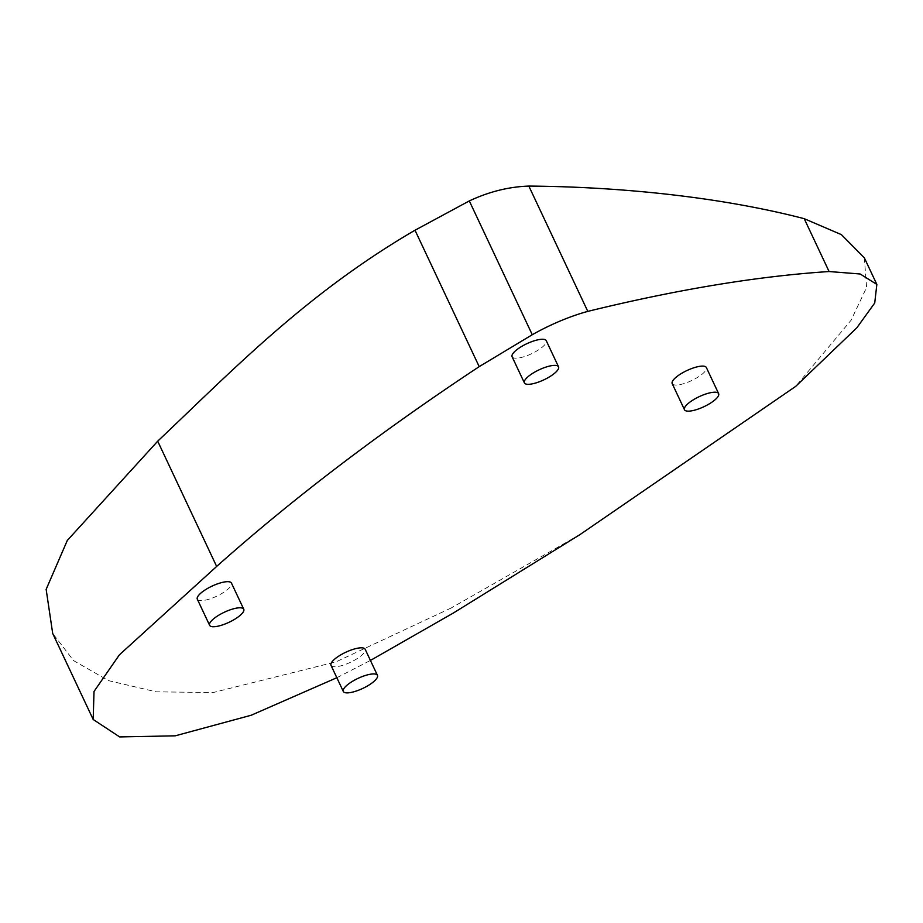 <?xml version="1.0" encoding="UTF-8"?>
<svg xmlns="http://www.w3.org/2000/svg" width="923" height="923" viewBox="0 0 923 923"><rect width="100%" height="100%" fill="white"/><g stroke="black" fill="none" stroke-linecap="round" stroke-linejoin="round"><path stroke-width="0.69" stroke-dasharray="4.62 3.46" d="M580.036 534.555L450.839 608.176M336.837 677.724L370.423 660.441M197.314 599.177A18.875 5.55 154.8 0 0 208.206 599.431A18.875 5.55 154.8 0 0 225.489 591.112A18.875 5.55 154.8 0 0 231.465 583.105M330.999 665.333A18.875 5.55 154.8 0 0 341.891 665.575A18.875 5.55 154.8 0 0 359.174 657.257A18.875 5.55 154.8 0 0 365.162 649.261M512.103 356.763A18.875 5.55 154.8 0 0 522.995 357.005A18.875 5.55 154.8 0 0 540.278 348.698A18.875 5.55 154.8 0 0 546.254 340.691M672.198 383.61A18.875 5.55 154.8 0 0 683.089 383.853A18.875 5.55 154.8 0 0 700.372 375.534A18.875 5.55 154.8 0 0 706.36 367.539M864.355 257.863L866.605 287.445L851.087 320.235L795.626 386.425M451.116 608.026L336.11 661.814L213.144 692.538L156.241 691.835L108.568 680.643L73.598 660.626L52.692 633.443"/><path stroke-width="1.38" d="M370.423 660.441L453.447 612.964L580.036 534.555L795.626 386.425L856.856 327.78L874.727 302.998L876.85 284.422L860.167 273.993L829.085 271.535C757.679 276.196 677.251 289.476 587.789 311.374A78.513 23.087 154.8 0 0 532.271 334.726L479.199 366.639C380.068 432.206 292.556 498.801 216.651 566.445L119.436 654.788L94.019 691.465L93.188 719.479L119.655 736.923L175.232 735.827L251.183 715.244L336.837 677.724M243.753 609.226L231.465 583.105A18.875 5.55 154.8 0 0 212.025 586.128A18.875 5.55 154.8 0 0 197.314 599.177L209.602 625.298A18.875 5.55 154.8 0 0 220.493 625.54A18.875 5.55 154.8 0 0 237.776 617.233A18.875 5.55 154.8 0 0 243.753 609.226A18.875 5.55 154.8 0 0 224.324 612.237A18.875 5.55 154.8 0 0 209.602 625.298M377.449 675.371L365.162 649.261A18.875 5.55 154.8 0 0 345.721 652.273A18.875 5.55 154.8 0 0 330.999 665.333L343.298 691.442A18.875 5.55 154.8 0 0 354.19 691.685A18.875 5.55 154.8 0 0 371.473 683.378A18.875 5.55 154.8 0 0 377.449 675.371A18.875 5.55 154.8 0 0 358.009 678.382A18.875 5.55 154.8 0 0 343.298 691.442M558.542 366.812L546.254 340.691A18.875 5.55 154.8 0 0 526.814 343.714A18.875 5.55 154.8 0 0 512.103 356.763L524.391 382.883A18.875 5.55 154.8 0 0 535.282 383.126A18.875 5.55 154.8 0 0 552.565 374.819A18.875 5.55 154.8 0 0 558.542 366.812A18.875 5.55 154.8 0 0 539.113 369.823A18.875 5.55 154.8 0 0 524.391 382.883M718.648 393.648L706.36 367.539A18.875 5.55 154.8 0 0 686.92 370.55A18.875 5.55 154.8 0 0 672.198 383.61L684.485 409.72A18.875 5.55 154.8 0 0 695.377 409.962A18.875 5.55 154.8 0 0 712.66 401.655A18.875 5.55 154.8 0 0 718.648 393.648A18.875 5.55 154.8 0 0 699.207 396.659A18.875 5.55 154.8 0 0 684.485 409.72M93.188 719.479L52.692 633.443L46.15 589.359L67.31 540.44L157.706 441.182C233.923 368.981 306.586 293.468 415.004 230.231L469.311 200.926C488.959 191.719 508.792 186.769 528.833 186.077C623.14 186.815 722.744 197.487 804.221 218.682L841.384 234.627L864.355 257.863L876.85 284.422M216.651 566.445L157.706 441.182M479.199 366.639L415.004 230.231M829.085 271.535L804.221 218.682M532.271 334.726L469.311 200.926M587.789 311.374L528.833 186.077"/></g></svg>
